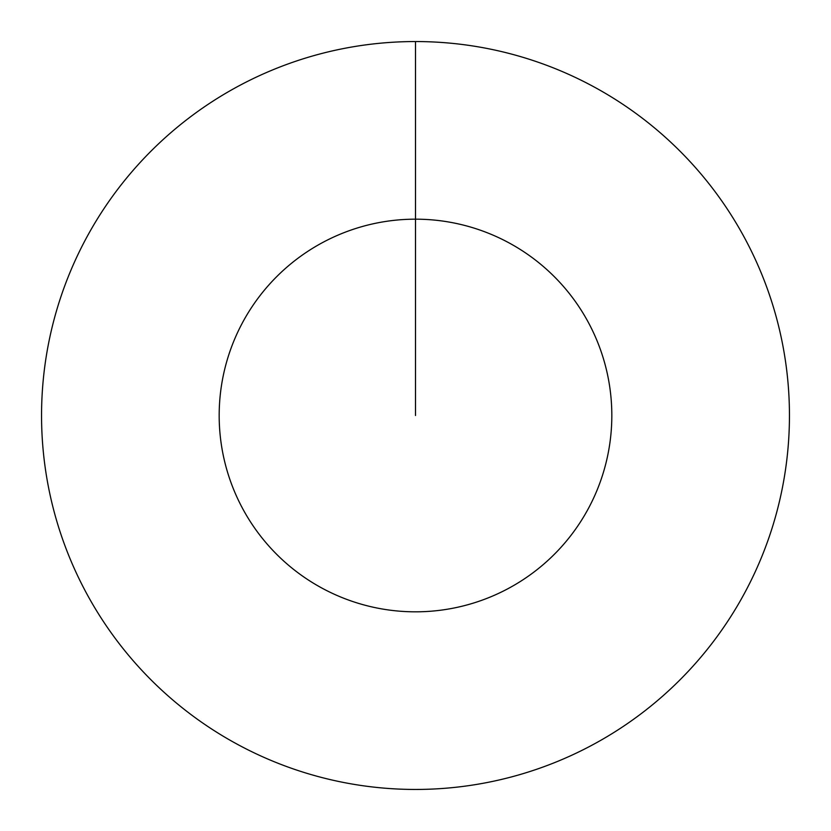 <?xml version="1.0" encoding="UTF-8"?>
<svg xmlns="http://www.w3.org/2000/svg" width="831" height="831" viewBox="0 0 831 831"><rect width="100%" height="100%" fill="white"/><g stroke="black" fill="none" stroke-linecap="round" stroke-linejoin="round"><path stroke-width="1.25" d="M415.5 41.55A373.95 373.95 0 0 1 789.45 415.5A373.95 373.95 0 0 1 415.5 789.45A373.95 373.95 0 0 1 41.55 415.5A373.95 373.95 0 0 1 415.5 41.55L415.5 219.176A196.324 196.324 0 0 1 611.824 415.5A196.324 196.324 0 0 1 415.5 611.824A196.324 196.324 0 0 1 219.176 415.5A196.324 196.324 0 0 1 415.5 219.176L415.5 415.5"/></g></svg>
